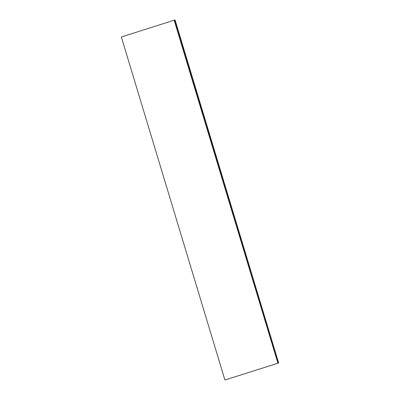 <?xml version="1.0" encoding="UTF-8"?>
<svg xmlns="http://www.w3.org/2000/svg" width="400" height="400" viewBox="0 0 400 400"><rect width="100%" height="100%" fill="white"/><g stroke="black" fill="none" stroke-linecap="round" stroke-linejoin="round"><path stroke-width="0.6" d="M224.91 380L278.65 363.005L175.075 20L278.635 363.005L224.91 380L121.35 36.995L174.13 20.22L277.905 363.16M174.345 20.155L174.765 20.07L278.31 363.085M175.075 20L174.775 20.09M174.915 20.05L278.475 363.055M278.325 363.075L174.765 20.07"/></g></svg>
